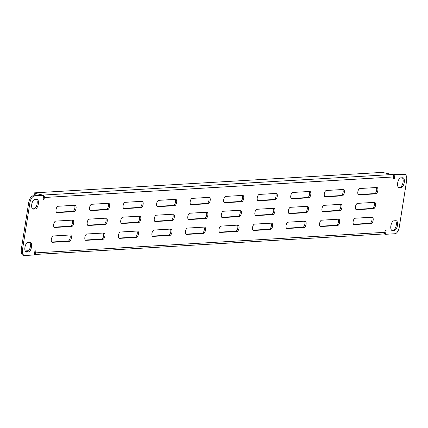 <?xml version="1.0" encoding="UTF-8"?>
<svg xmlns="http://www.w3.org/2000/svg" width="428" height="428" viewBox="0 0 428 428"><rect width="100%" height="100%" fill="white"/><g stroke="black" fill="none" stroke-linecap="round" stroke-linejoin="round"><path stroke-width="0.64" d="M393.332 178.722L394.258 178.92L393.295 178.979L393.616 176.951A2.065 1.824 86.6 0 0 392.139 174.533L385.318 173.04A3.44 0.391 9 0 0 380.711 172.484L34.679 192.841A3.44 0.391 9 0 0 34.272 192.953A3.44 0.391 9 0 0 36.059 193.59L35.845 194.938A3.44 0.391 -171 0 1 34.058 194.307L34.272 192.953M28.713 250.722L25.482 250.915A3.44 0.391 9 0 0 25.161 250.963M25.268 251.199A3.44 0.391 9 0 0 26.857 251.664L27.05 251.707M307.411 206.307L290.452 207.307A3.237 1.471 102.3 0 0 288.435 210.571A3.237 1.471 102.3 0 0 289.258 213.642A3.237 1.471 102.3 0 0 289.446 213.652L306.411 212.657A3.237 1.471 102.3 0 0 308.39 209.597A3.237 1.471 102.3 0 0 307.604 206.323A3.237 1.471 102.3 0 0 307.411 206.307M288.825 213.358L305.212 212.395A3.237 1.471 102.3 0 0 307.074 209.864A3.237 1.471 102.3 0 0 306.844 206.344M273.883 208.281L256.923 209.281A3.237 1.471 102.3 0 0 254.901 212.545A3.237 1.471 102.3 0 0 255.725 215.61A3.237 1.471 102.3 0 0 255.917 215.626L272.877 214.631A3.237 1.471 102.3 0 0 274.856 211.571A3.237 1.471 102.3 0 0 274.07 208.297A3.237 1.471 102.3 0 0 273.883 208.281M255.291 215.332L271.678 214.369A3.237 1.471 102.3 0 0 273.54 211.839A3.237 1.471 102.3 0 0 273.31 208.313M240.349 210.255L223.389 211.25A3.237 1.471 102.3 0 0 221.367 214.514A3.237 1.471 102.3 0 0 222.196 217.585A3.237 1.471 102.3 0 0 222.383 217.601L239.343 216.6A3.237 1.471 102.3 0 0 241.328 213.54A3.237 1.471 102.3 0 0 240.536 210.271A3.237 1.471 102.3 0 0 240.349 210.255M221.758 217.306L238.145 216.338A3.237 1.471 102.3 0 0 240.006 213.807A3.237 1.471 102.3 0 0 239.776 210.287M206.815 212.229L189.855 213.224A3.237 1.471 102.3 0 0 187.839 216.488A3.237 1.471 102.3 0 0 188.662 219.559A3.237 1.471 102.3 0 0 188.85 219.575L205.809 218.574A3.237 1.471 102.3 0 0 207.794 215.514A3.237 1.471 102.3 0 0 207.002 212.24A3.237 1.471 102.3 0 0 206.815 212.229M188.224 219.275L204.611 218.312A3.237 1.471 102.3 0 0 206.473 215.782A3.237 1.471 102.3 0 0 206.243 212.261M173.281 214.198L156.322 215.198A3.237 1.471 102.3 0 0 154.305 218.462A3.237 1.471 102.3 0 0 155.129 221.533A3.237 1.471 102.3 0 0 155.316 221.544L172.275 220.548A3.237 1.471 102.3 0 0 174.26 217.488A3.237 1.471 102.3 0 0 173.468 214.214A3.237 1.471 102.3 0 0 173.281 214.198M154.69 221.249L171.077 220.286A3.237 1.471 102.3 0 0 172.939 217.756A3.237 1.471 102.3 0 0 172.709 214.235M139.747 216.172L122.788 217.167A3.237 1.471 102.3 0 0 120.771 220.431A3.237 1.471 102.3 0 0 121.595 223.502A3.237 1.471 102.3 0 0 121.782 223.518L138.742 222.517A3.237 1.471 102.3 0 0 140.726 219.457A3.237 1.471 102.3 0 0 139.935 216.188A3.237 1.471 102.3 0 0 139.747 216.172M121.156 223.223L137.549 222.26A3.237 1.471 102.3 0 0 139.41 219.725A3.237 1.471 102.3 0 0 139.175 216.204M106.214 218.146L89.254 219.141A3.237 1.471 102.3 0 0 87.237 222.405A3.237 1.471 102.3 0 0 88.061 225.476A3.237 1.471 102.3 0 0 88.248 225.492L105.208 224.491A3.237 1.471 102.3 0 0 107.193 221.431A3.237 1.471 102.3 0 0 106.406 218.157A3.237 1.471 102.3 0 0 106.214 218.146M87.628 225.192L104.015 224.229A3.237 1.471 102.3 0 0 105.877 221.699A3.237 1.471 102.3 0 0 105.641 218.178M72.685 220.115L55.72 221.116A3.237 1.471 102.3 0 0 53.703 224.379A3.237 1.471 102.3 0 0 54.527 227.45A3.237 1.471 102.3 0 0 54.72 227.461L71.679 226.466A3.237 1.471 102.3 0 0 73.659 223.405A3.237 1.471 102.3 0 0 72.872 220.131A3.237 1.471 102.3 0 0 72.685 220.115M54.094 227.166L70.481 226.203A3.237 1.471 102.3 0 0 72.343 223.673A3.237 1.471 102.3 0 0 72.113 220.153M374.479 202.364L357.519 203.359A3.237 1.471 102.3 0 0 355.502 206.622A3.237 1.471 102.3 0 0 356.326 209.693A3.237 1.471 102.3 0 0 356.513 209.709L373.473 208.709A3.237 1.471 102.3 0 0 375.458 205.649A3.237 1.471 102.3 0 0 374.666 202.38A3.237 1.471 102.3 0 0 374.479 202.364M355.887 209.415L372.28 208.452A3.237 1.471 102.3 0 0 374.142 205.916A3.237 1.471 102.3 0 0 373.906 202.396M340.945 204.338L323.985 205.333A3.237 1.471 102.3 0 0 321.968 208.596A3.237 1.471 102.3 0 0 322.792 211.667A3.237 1.471 102.3 0 0 322.98 211.683L339.939 210.683A3.237 1.471 102.3 0 0 341.924 207.623A3.237 1.471 102.3 0 0 341.137 204.349A3.237 1.471 102.3 0 0 340.945 204.338M322.359 211.384L338.746 210.421A3.237 1.471 102.3 0 0 340.608 207.89A3.237 1.471 102.3 0 0 340.372 204.37M343.299 189.481L326.339 190.476A3.237 1.471 102.3 0 0 324.322 193.74A3.237 1.471 102.3 0 0 325.146 196.81A3.237 1.471 102.3 0 0 325.334 196.827L342.293 195.826A3.237 1.471 102.3 0 0 344.278 192.766A3.237 1.471 102.3 0 0 343.486 189.497A3.237 1.471 102.3 0 0 343.299 189.481M324.708 196.532L341.1 195.564A3.237 1.471 102.3 0 0 342.962 193.033A3.237 1.471 102.3 0 0 342.726 189.513M309.765 191.455L292.805 192.45A3.237 1.471 102.3 0 0 290.789 195.714A3.237 1.471 102.3 0 0 291.612 198.785A3.237 1.471 102.3 0 0 291.8 198.801L308.759 197.8A3.237 1.471 102.3 0 0 310.744 194.74A3.237 1.471 102.3 0 0 309.958 191.466A3.237 1.471 102.3 0 0 309.765 191.455M291.174 198.501L307.566 197.538A3.237 1.471 102.3 0 0 309.428 195.008A3.237 1.471 102.3 0 0 309.193 191.487M276.231 193.424L259.272 194.424A3.237 1.471 102.3 0 0 257.255 197.688A3.237 1.471 102.3 0 0 258.079 200.759A3.237 1.471 102.3 0 0 258.266 200.769L275.231 199.774A3.237 1.471 102.3 0 0 277.21 196.714A3.237 1.471 102.3 0 0 276.424 193.44A3.237 1.471 102.3 0 0 276.231 193.424M257.645 200.475L274.032 199.512A3.237 1.471 102.3 0 0 275.894 196.982A3.237 1.471 102.3 0 0 275.664 193.461M242.703 195.398L225.743 196.393A3.237 1.471 102.3 0 0 223.721 199.657A3.237 1.471 102.3 0 0 224.545 202.728A3.237 1.471 102.3 0 0 224.737 202.744L241.697 201.743A3.237 1.471 102.3 0 0 243.676 198.683A3.237 1.471 102.3 0 0 242.89 195.414A3.237 1.471 102.3 0 0 242.703 195.398M224.112 202.449L240.499 201.486A3.237 1.471 102.3 0 0 242.36 198.95A3.237 1.471 102.3 0 0 242.13 195.43M209.169 197.372L192.209 198.367A3.237 1.471 102.3 0 0 190.187 201.631A3.237 1.471 102.3 0 0 191.016 204.702A3.237 1.471 102.3 0 0 191.204 204.718L208.163 203.717A3.237 1.471 102.3 0 0 210.143 200.657A3.237 1.471 102.3 0 0 209.356 197.383A3.237 1.471 102.3 0 0 209.169 197.372M190.578 204.418L206.965 203.455A3.237 1.471 102.3 0 0 208.827 200.925A3.237 1.471 102.3 0 0 208.596 197.404M175.635 199.341L158.676 200.341A3.237 1.471 102.3 0 0 156.659 203.605A3.237 1.471 102.3 0 0 157.483 206.676A3.237 1.471 102.3 0 0 157.67 206.687L174.629 205.691A3.237 1.471 102.3 0 0 176.614 202.631A3.237 1.471 102.3 0 0 175.822 199.357A3.237 1.471 102.3 0 0 175.635 199.341M157.044 206.392L173.431 205.429A3.237 1.471 102.3 0 0 175.293 202.899A3.237 1.471 102.3 0 0 175.063 199.378M142.101 201.315L125.142 202.316A3.237 1.471 102.3 0 0 123.125 205.579A3.237 1.471 102.3 0 0 123.949 208.645A3.237 1.471 102.3 0 0 124.136 208.661L141.096 207.666A3.237 1.471 102.3 0 0 143.08 204.6A3.237 1.471 102.3 0 0 142.289 201.331A3.237 1.471 102.3 0 0 142.101 201.315M123.51 208.366L139.897 207.403A3.237 1.471 102.3 0 0 141.759 204.873A3.237 1.471 102.3 0 0 141.529 201.347M108.568 203.289L91.608 204.284A3.237 1.471 102.3 0 0 89.591 207.548A3.237 1.471 102.3 0 0 90.415 210.619A3.237 1.471 102.3 0 0 90.602 210.635L107.562 209.634A3.237 1.471 102.3 0 0 109.547 206.574A3.237 1.471 102.3 0 0 108.755 203.305A3.237 1.471 102.3 0 0 108.568 203.289M89.976 210.341L106.369 209.372A3.237 1.471 102.3 0 0 108.231 206.842A3.237 1.471 102.3 0 0 107.995 203.321M75.034 205.263L58.074 206.259A3.237 1.471 102.3 0 0 56.057 209.522A3.237 1.471 102.3 0 0 56.881 212.593A3.237 1.471 102.3 0 0 57.068 212.609L74.028 211.609A3.237 1.471 102.3 0 0 76.013 208.548A3.237 1.471 102.3 0 0 75.226 205.274A3.237 1.471 102.3 0 0 75.034 205.263M56.448 212.309L72.835 211.346A3.237 1.471 102.3 0 0 74.697 208.816A3.237 1.471 102.3 0 0 74.461 205.296M376.833 187.507L359.873 188.507A3.237 1.471 102.3 0 0 357.856 191.771A3.237 1.471 102.3 0 0 358.68 194.836A3.237 1.471 102.3 0 0 358.867 194.852L375.827 193.857A3.237 1.471 102.3 0 0 377.812 190.792A3.237 1.471 102.3 0 0 377.02 187.523A3.237 1.471 102.3 0 0 376.833 187.507M358.241 194.558L374.628 193.595A3.237 1.471 102.3 0 0 376.49 191.065A3.237 1.471 102.3 0 0 376.26 187.539M395.9 220.704L393.963 220.821A4.954 2.258 102.3 0 0 390.871 225.818A4.954 2.258 102.3 0 0 392.134 230.521A4.954 2.258 102.3 0 0 392.423 230.542L394.359 230.43A4.954 2.258 102.3 0 0 397.398 225.743A4.954 2.258 102.3 0 0 396.189 220.725A4.954 2.258 102.3 0 0 395.9 220.704M391.631 230.259L393.161 230.168A4.954 2.258 102.3 0 0 396.071 226.075A4.954 2.258 102.3 0 0 395.499 220.73M26.493 252.071L28.43 251.958A4.954 2.258 102.3 0 0 31.469 247.266A4.954 2.258 102.3 0 0 30.26 242.253A4.954 2.258 102.3 0 0 29.971 242.232L28.034 242.344A4.954 2.258 102.3 0 0 24.942 247.347A4.954 2.258 102.3 0 0 26.204 252.049A4.954 2.258 102.3 0 0 26.493 252.071L25.937 251.948M25.701 251.782L27.232 251.696A4.954 2.258 102.3 0 0 30.142 247.598A4.954 2.258 102.3 0 0 29.569 242.253M33.298 209.121L35.235 209.008A4.954 2.258 102.3 0 0 38.269 204.316A4.954 2.258 102.3 0 0 37.059 199.304A4.954 2.258 102.3 0 0 36.771 199.282L34.839 199.394A4.954 2.258 102.3 0 0 31.747 204.397A4.954 2.258 102.3 0 0 33.01 209.099A4.954 2.258 102.3 0 0 33.298 209.121L32.737 208.998M32.501 208.837L34.037 208.746A4.954 2.258 102.3 0 0 36.942 204.654A4.954 2.258 102.3 0 0 36.369 199.309M402.7 177.759L400.769 177.871A4.954 2.258 102.3 0 0 397.676 182.868A4.954 2.258 102.3 0 0 398.939 187.571A4.954 2.258 102.3 0 0 399.228 187.592L401.159 187.48A4.954 2.258 102.3 0 0 404.198 182.793A4.954 2.258 102.3 0 0 402.989 177.781A4.954 2.258 102.3 0 0 402.7 177.759M398.431 187.309L399.966 187.218A4.954 2.258 102.3 0 0 402.871 183.125A4.954 2.258 102.3 0 0 402.299 177.781M24.353 255.484L23.155 255.227A6.88 3.135 -77.7 0 1 21.4 248.689L22.598 248.952A6.88 3.135 102.3 0 0 24.353 255.484A6.88 3.135 102.3 0 0 24.749 255.516L34.294 254.954L34.935 250.904L35.904 250.845L35.583 252.873L384.842 232.329A2.065 1.824 86.6 0 1 383.167 233.993L34.363 254.516M29.869 203.032L28.671 202.77A6.88 3.135 -77.7 0 1 32.967 195.831L34.165 196.094A6.88 3.135 102.3 0 0 29.869 203.032L22.598 248.952M404.444 174.308L403.251 174.046A6.88 3.135 -77.7 0 1 403.647 174.078L404.845 174.34A6.88 3.135 102.3 0 0 404.444 174.308L394.9 174.87L394.258 178.92M384.842 232.329L385.163 230.301L386.131 230.243L385.489 234.298L395.033 233.736A6.88 3.135 102.3 0 0 399.329 226.792L406.6 180.873A6.88 3.135 102.3 0 0 404.845 174.34M38.445 195.505L35.845 194.938M393.616 176.951L44.352 197.501A2.065 1.824 -93.4 0 0 42.88 195.082L36.059 193.59M34.379 254.441A2.065 1.824 -93.4 0 0 35.583 252.873M43.105 199.325L44.036 199.523L43.068 199.582L43.71 195.532L34.165 196.094M32.967 195.831L42.511 195.27L43.71 195.532M44.352 197.501L44.036 199.523M403.251 174.046L393.707 174.608L394.9 174.87M393.707 174.608L393.514 175.822M384.403 233.34L384.291 234.036L385.489 234.298M28.671 202.77L21.4 248.689M304.057 227.514A3.237 1.471 102.3 0 0 306.036 224.454A3.237 1.471 102.3 0 0 305.25 221.18A3.237 1.471 102.3 0 0 305.062 221.164L288.103 222.164A3.237 1.471 102.3 0 0 286.081 225.428A3.237 1.471 102.3 0 0 286.904 228.499A3.237 1.471 102.3 0 0 287.097 228.509L304.057 227.514L302.858 227.252A3.237 1.471 102.3 0 0 304.72 224.721A3.237 1.471 102.3 0 0 304.49 221.201M270.523 229.488A3.237 1.471 102.3 0 0 272.508 226.423A3.237 1.471 102.3 0 0 271.716 223.154A3.237 1.471 102.3 0 0 271.529 223.138L254.569 224.138A3.237 1.471 102.3 0 0 252.552 227.396A3.237 1.471 102.3 0 0 253.376 230.467A3.237 1.471 102.3 0 0 253.563 230.483L270.523 229.488L269.324 229.226A3.237 1.471 102.3 0 0 271.186 226.69A3.237 1.471 102.3 0 0 270.956 223.17M236.989 231.457A3.237 1.471 102.3 0 0 238.974 228.397A3.237 1.471 102.3 0 0 238.182 225.123A3.237 1.471 102.3 0 0 237.995 225.112L221.035 226.107A3.237 1.471 102.3 0 0 219.018 229.371A3.237 1.471 102.3 0 0 219.842 232.441A3.237 1.471 102.3 0 0 220.029 232.458L236.989 231.457L235.791 231.195A3.237 1.471 102.3 0 0 237.652 228.664A3.237 1.471 102.3 0 0 237.422 225.144M203.455 233.431A3.237 1.471 102.3 0 0 205.44 230.371A3.237 1.471 102.3 0 0 204.648 227.097A3.237 1.471 102.3 0 0 204.461 227.081L187.501 228.081A3.237 1.471 102.3 0 0 185.484 231.345A3.237 1.471 102.3 0 0 186.308 234.416A3.237 1.471 102.3 0 0 186.496 234.426L203.455 233.431L202.257 233.169A3.237 1.471 102.3 0 0 204.124 230.639A3.237 1.471 102.3 0 0 203.889 227.118M169.921 235.405A3.237 1.471 102.3 0 0 171.906 232.345A3.237 1.471 102.3 0 0 171.12 229.071A3.237 1.471 102.3 0 0 170.927 229.055L153.968 230.055A3.237 1.471 102.3 0 0 151.951 233.319A3.237 1.471 102.3 0 0 152.775 236.384A3.237 1.471 102.3 0 0 152.962 236.4L169.921 235.405L168.728 235.143A3.237 1.471 102.3 0 0 170.59 232.613A3.237 1.471 102.3 0 0 170.355 229.087M136.393 237.374A3.237 1.471 102.3 0 0 138.372 234.314A3.237 1.471 102.3 0 0 137.586 231.045A3.237 1.471 102.3 0 0 137.393 231.029L120.434 232.024A3.237 1.471 102.3 0 0 118.417 235.288A3.237 1.471 102.3 0 0 119.241 238.359A3.237 1.471 102.3 0 0 119.428 238.375L136.393 237.374L135.195 237.112A3.237 1.471 102.3 0 0 137.056 234.581A3.237 1.471 102.3 0 0 136.826 231.061M102.859 239.348A3.237 1.471 102.3 0 0 104.839 236.288A3.237 1.471 102.3 0 0 104.052 233.014A3.237 1.471 102.3 0 0 103.865 233.003L86.9 233.998A3.237 1.471 102.3 0 0 84.883 237.262A3.237 1.471 102.3 0 0 85.707 240.333A3.237 1.471 102.3 0 0 85.9 240.349L102.859 239.348L101.661 239.086A3.237 1.471 102.3 0 0 103.523 236.556A3.237 1.471 102.3 0 0 103.292 233.035M69.325 241.322A3.237 1.471 102.3 0 0 71.305 238.262A3.237 1.471 102.3 0 0 70.518 234.988A3.237 1.471 102.3 0 0 70.331 234.972L53.372 235.972A3.237 1.471 102.3 0 0 51.349 239.236A3.237 1.471 102.3 0 0 52.173 242.307A3.237 1.471 102.3 0 0 52.366 242.318L69.325 241.322L68.127 241.06A3.237 1.471 102.3 0 0 69.989 238.53A3.237 1.471 102.3 0 0 69.759 235.009M371.119 223.566A3.237 1.471 102.3 0 0 373.104 220.506A3.237 1.471 102.3 0 0 372.317 217.237A3.237 1.471 102.3 0 0 372.125 217.221L355.165 218.216A3.237 1.471 102.3 0 0 353.148 221.479A3.237 1.471 102.3 0 0 353.972 224.55A3.237 1.471 102.3 0 0 354.159 224.566L371.119 223.566L369.926 223.304A3.237 1.471 102.3 0 0 371.788 220.773A3.237 1.471 102.3 0 0 371.552 217.253M337.59 225.54A3.237 1.471 102.3 0 0 339.57 222.48A3.237 1.471 102.3 0 0 338.783 219.206A3.237 1.471 102.3 0 0 338.596 219.195L321.631 220.19A3.237 1.471 102.3 0 0 319.614 223.453A3.237 1.471 102.3 0 0 320.438 226.524A3.237 1.471 102.3 0 0 320.631 226.54L337.59 225.54L336.392 225.278A3.237 1.471 102.3 0 0 338.254 222.747A3.237 1.471 102.3 0 0 338.024 219.227M286.471 228.215L302.858 227.252M252.937 230.189L269.324 229.226M219.404 232.158L235.791 231.195M185.87 234.132L202.257 233.169M152.336 236.106L168.728 235.143M118.807 238.08L135.195 237.112M85.274 240.049L101.661 239.086M51.74 242.023L68.127 241.06M353.539 224.272L369.926 223.304M320.005 226.241L336.392 225.278M289.082 213.572L289.446 213.652M305.212 212.395L306.411 212.657M255.548 215.546L255.917 215.626M271.678 214.369L272.877 214.631M222.014 217.52L222.383 217.601M238.145 216.338L239.343 216.6M188.486 219.494L188.85 219.575M204.611 218.312L205.809 218.574M154.952 221.463L155.316 221.544M171.077 220.286L172.275 220.548M121.418 223.437L121.782 223.518M137.549 222.26L138.742 222.517M87.884 225.412L88.248 225.492M104.015 224.229L105.208 224.491M54.351 227.38L54.72 227.461M70.481 226.203L71.679 226.466M356.15 209.629L356.513 209.709M372.28 208.452L373.473 208.709M322.616 211.603L322.98 211.683M338.746 210.421L339.939 210.683M324.97 196.746L325.334 196.827M341.1 195.564L342.293 195.826M291.436 198.72L291.8 198.801M307.566 197.538L308.759 197.8M257.902 200.689L258.266 200.769M274.032 199.512L275.231 199.774M224.368 202.663L224.737 202.744M240.499 201.486L241.697 201.743M190.834 204.638L191.204 204.718M206.965 203.455L208.163 203.717M157.306 206.606L157.67 206.687M173.431 205.429L174.629 205.691M123.772 208.58L124.136 208.661M139.897 207.403L141.096 207.666M90.238 210.555L90.602 210.635M106.369 209.372L107.562 209.634M56.705 212.529L57.068 212.609M72.835 211.346L74.028 211.609M358.504 194.772L358.867 194.852M374.628 193.595L375.827 193.857M391.866 230.419L392.423 230.542M393.161 230.168L394.359 230.43M27.232 251.696L28.43 251.958M34.037 208.746L35.235 209.008M398.666 187.475L399.228 187.592M399.966 187.218L401.159 187.48M392.139 174.533L42.88 195.082M320.262 226.46L320.631 226.54M353.796 224.486L354.159 224.566M51.997 242.237L52.366 242.318M85.53 240.269L85.9 240.349M119.064 238.294L119.428 238.375M152.598 236.32L152.962 236.4M186.132 234.346L186.496 234.426M219.666 232.377L220.029 232.458M253.194 230.403L253.563 230.483M286.728 228.429L287.097 228.509"/></g></svg>
